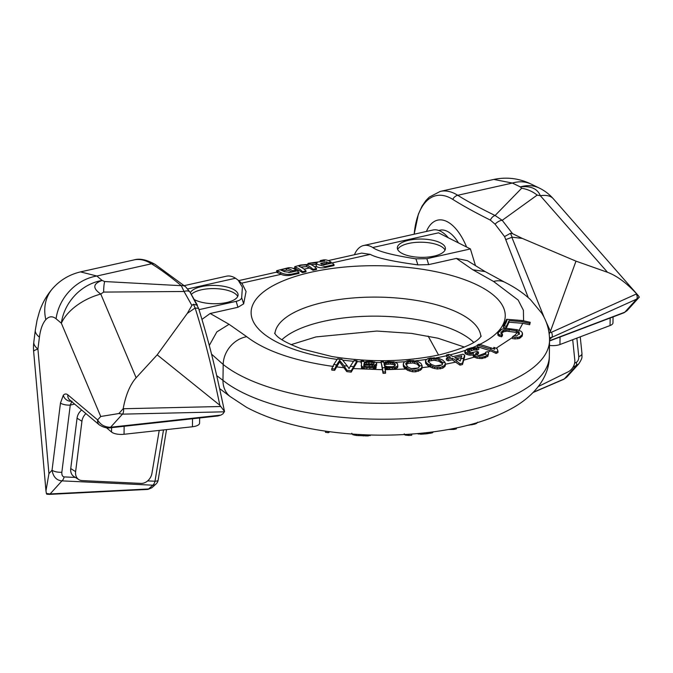 <?xml version="1.0" encoding="UTF-8"?>
<svg xmlns="http://www.w3.org/2000/svg" width="673" height="673" viewBox="0 0 673 673"><rect width="100%" height="100%" fill="white"/><g stroke="black" fill="none" stroke-linecap="round" stroke-linejoin="round"><path stroke-width="1.01" d="M440.277 191.401L493.797 179.43L512.372 183.056L457.749 195.279A75.553 37.082 77.4 0 0 440.277 191.401L429.256 197.122L425.799 200.689L422.047 206.14L418.387 214.115L414.173 234.196A72.322 35.501 77.4 0 1 425.572 202.085A72.322 35.501 77.4 0 1 452.752 199.376C462.881 205.745 475.424 212.66 490.365 220.105L495.101 224.21L504.565 236.593L528.255 297.634M426.43 231.453A48.077 23.597 -102.6 0 1 430.737 224.403A48.077 23.597 77.4 0 1 466.582 247.008M505.877 239.554L512.145 237.199L522.349 238.427L575.987 261.149L607.534 272.304C616.863 275.795 626.58 282.988 636.658 293.857L639.35 297.087L636.666 299.115L551.776 337.375L549.513 337.753M549.21 334.01L550.438 331.293L545.921 321.4M511.825 237.224L544.28 317.765M504.565 236.593L510.428 233.329L512.145 237.199M510.428 233.329L512.574 233.691L502.218 220.315L495.092 215.503C478.755 207.486 466.313 200.747 457.749 195.279A6.865 5.384 -57.9 0 0 452.752 199.376M520.305 186.901L521.651 188.263A33.944 31.488 -116.1 0 1 537.189 195.094L540.343 195.717C537.449 188.659 530.77 185.723 520.305 186.901L512.372 183.056A44.645 32.01 115.9 0 1 531.266 184.158L539.199 188.003A44.645 32.01 115.9 0 0 520.305 186.901M522.349 238.427L512.574 233.691M539.199 188.003A44.645 44.645 0 0 1 553.29 198.737A44.645 19.214 138.7 0 0 540.343 195.717L607.534 272.304M438.56 355.024L428.129 336.063L438.56 355.024M438.737 230.46L439.94 230.191A37.781 18.541 77.4 0 1 458.464 242.911M533.42 392.224L564.302 378.924L566.868 377.015M538.333 386.521L568.071 371.858A10.305 8.076 122.1 0 0 574.792 359.962L572.698 339.705M578.797 363.874L572.866 367.458M613.061 316.907L612.977 322.863A10.305 3.92 -179.2 0 1 610.058 325.547L559.953 344.534A10.305 3.92 -179.2 0 1 549.479 345.417M575.987 261.149L550.438 331.293M639.131 297.331L627.068 310.64L624.796 312.205L549.547 340.723M134.011 259.921L80.491 271.892L96.853 276.014L151.484 263.799A75.553 37.082 -102.6 0 0 134.011 259.921C139.538 258.18 146.546 259.652 155.042 264.329A6.865 5.384 122.1 0 0 151.484 263.799C160.275 269.217 170.219 276.51 181.306 285.697L104.685 281.541L102.128 280.456C92.849 283.695 92.403 288.229 100.782 294.051L103.65 292.082A33.944 5.788 -97.6 0 1 104.685 281.541M163.497 429.938L154.992 481.237A6.865 2.002 9.5 0 0 158.155 480.101L166.525 429.61M147.665 480.884L154.992 481.237A6.865 3.903 92.7 0 1 152.821 485.191A6.865 5.334 47.9 0 0 155.985 484.064L155.985 484.064A6.865 6.865 0 0 0 158.155 480.101M75.384 477.443L64.137 476.905A6.865 3.903 92.7 0 1 61.966 480.867L50.096 493.957A4.635 1.893 87.1 0 1 49.356 494.386L46.757 494.201L46.387 493.46L50.096 493.957L148.607 488.977L151.778 487.832L147.867 489.406A4.635 1.893 87.1 0 0 148.607 488.977L152.821 485.191L61.966 480.867C56.532 480.404 53.226 476.846 52.048 470.191L60.469 403.034L63.312 395.244C64.759 393.713 66.282 393.587 67.872 394.866L97.635 419.918C100.445 424.772 104.761 427.212 110.591 427.246L220.912 415.115L222.965 413.811L224.53 411.531C216.824 375.164 210.683 347.15 198.56 308.31L190.173 292.427A6.865 3.912 149.7 0 0 190.097 292.284L190.097 292.284A6.865 3.912 149.7 0 0 184.049 291.493L181.306 285.697A6.865 5.746 129.8 0 1 185.588 286.757M39.421 337.165A44.645 14.158 -172.9 0 1 35.316 330.123L37.032 320.348L39.211 312.457C42.079 303.405 46.656 295.304 52.94 288.162A44.645 36.763 42.2 0 0 52.94 288.162A44.645 36.763 42.2 0 0 45.823 319.633C42.618 323.309 40.481 329.156 39.421 337.165L37.924 349.06A44.645 4.719 174.9 0 0 33.65 351.499L45.966 490.861L48.936 473.624L52.048 470.191A6.865 2.179 -172.9 0 0 61.849 472.236C61.697 475.045 62.463 476.602 64.137 476.905M35.316 330.123L33.827 342.019A44.645 44.645 0 0 0 33.65 351.499M45.823 319.633C49.079 316.184 52.494 315.898 56.078 318.783A44.645 37.436 -49.9 0 1 96.853 276.014L102.128 280.456A44.645 37.436 -49.9 0 0 61.352 323.217A44.645 26.483 -22.9 0 1 100.782 294.051L136.139 377.755L157.196 354.839L187.304 313.382L191.889 305.433L184.049 291.493L103.65 292.082M155.042 264.329L185.605 286.774L190.097 292.284L197.441 305.298L193.412 304.255L191.889 305.433M71.994 401.108L70.27 405.07A6.865 2.179 -172.9 0 1 60.469 403.034M220.912 415.115L217.968 415.956L109.901 427.843C106.957 428.339 103.457 427.372 99.394 424.941L69.639 399.888A6.865 5.763 -49.9 0 1 67.872 394.866M224.361 411.809L122.461 414.147L118.86 413.533L123.176 408.738C125.7 395.043 130.024 384.712 136.139 377.755M118.86 413.533L100.74 416.486L97.635 419.918A6.865 5.763 -49.9 0 0 99.394 424.941M157.196 354.839L219.835 405.255L224.53 411.531M193.412 304.255L195.153 308.066C203.986 335.945 212.214 368.341 219.835 405.255M194.884 308.184L187.304 313.382M195.153 308.066L198.56 308.31M199.654 417.975L199.587 423.132A10.305 3.92 -179.2 0 1 192.428 426.758L124.034 434.278A10.305 3.92 -179.2 0 1 111.533 432.032L106.511 427.809M85.925 413.601A10.305 8.076 122.1 0 0 81.938 421.264L77.058 418.202A10.305 8.076 -57.9 0 1 81.66 410.008M77.058 418.202L70.741 468.576A10.305 8.076 -57.9 0 0 73.946 476.534L78.825 479.597A10.305 8.076 122.1 0 0 82.047 480.589L141.069 483.399A10.305 8.076 122.1 0 0 151.921 473.405L159.232 430.409M81.938 421.264L75.62 471.638A10.305 8.076 122.1 0 0 78.825 479.597M46.387 493.46L45.966 490.861M509.04 322.216L522.803 323.318L529.676 324.756L529.693 323.385L521.794 321.644A144.922 55.169 0.8 0 0 522.172 320.516L506.567 319.28L503.412 326.001L503.387 327.583L506.407 327.818L509.04 322.216L509.066 320.634L521.794 321.644M497.7 332.857L497.944 335.297L501.402 336.837L502.437 335.777L502.462 334.187L501.192 333.791L500.964 332.336L503.698 330.106L509.057 329.703L516.351 330.83A144.922 55.169 0.8 0 0 517.243 329.728L507.518 328.458L502.647 328.929L499.644 330.325L497.7 332.857L499.198 334.708L501.419 335.247L502.462 334.187M501.149 333.715L503.673 331.696L506.937 331.175L516.233 332.386L517.983 332.874L519.514 334.304M477.275 345.072L477.258 346.645L490.693 350.86L496.085 353.426L497.953 352.543L497.97 351.171L496.102 352.046L489.894 349.009A144.922 55.169 0.8 0 0 491.786 348.143L479.142 344.197L477.275 345.072L489.894 349.009M476.148 354.806L478.453 353.645L478.469 352.055L477.039 351.483L471.319 352.736L467.735 351.844L467.373 350.885L471.302 348.917L478.814 347.84L471.655 347.697L467.012 349.127L464.866 351.247L465.952 352.492L469.174 353.51L473.464 353.317L473.111 354.267L473.767 355.142A144.922 55.169 0.8 0 0 475.853 354.461L475.618 353.636L478.469 352.055M467.954 351.937L473.422 350.002L477.006 350.069L478.789 349.422L478.814 347.84M464.866 351.247L464.85 352.837L465.926 354.082L469.148 355.1L473.102 354.957M473.111 354.267L473.094 355.857L474.524 357.245L477.031 358.196L482.036 358.549L487.748 356.48L488.489 354.057L485.628 356.269L482.053 357.17L477.048 356.74L473.767 355.142M446.401 358.28L446.376 359.87L448.1 360.854L452.239 359.828L459.995 365.153L462.486 364.522L464.664 356.766L464.681 355.176L462.957 354.191L453.022 356.64L448.992 354.36L446.51 354.974L450.54 357.254L446.401 358.28L448.125 359.264L452.264 358.246L455.537 360.114A144.922 55.169 0.8 0 0 458.061 359.525L454.746 357.632L461.787 355.891L460.837 358.835A144.922 55.169 0.8 0 0 463.773 358.078L464.681 355.176M446.51 354.974L446.485 356.547L448.58 357.742M425.513 361.09L425.656 363.294L428.112 365.893L432.436 367.98L437.332 369.014L442.826 368.148L445.248 365.961L445.349 363.403L444.517 365.523L440.302 367.508L434.447 367.113L429.038 364.8A144.922 55.169 0.8 0 0 431.427 364.48L427.969 361.342L428.55 359.971L431.586 358.852L435.877 358.818L438.947 359.618L442.674 362.713A144.922 55.169 0.8 0 0 444.954 362.293L442.733 360.089L438.409 358.204L430.552 357.969L428.011 358.574L425.597 360.223L426.261 362.68L429.038 364.8M403.253 363.807L403.371 366.381L404.498 368.097L407.939 370.436L412.566 371.774L415.603 371.841L420.448 370.209L422.005 368.266L422.139 366.045L421.55 367.828L420.474 368.787L415.62 370.47L409.79 369.687L405.188 367.063A144.922 55.169 0.8 0 0 407.703 366.903L405.676 363.597L406.871 362.293L410.379 361.393L414.635 361.637L417.327 362.621L419.632 365.893A144.922 55.169 0.8 0 0 422.08 365.632L420.869 363.327L417.428 361.208L409.748 360.467L406.963 360.888L403.825 362.352L403.388 364.8L405.188 367.063M385.049 368.543L392.376 369.292L397.112 368.022L397.852 366.835L397.524 363.689L394.647 361.99L388.027 361.561L383.795 362.797L383.534 361.645L381.044 361.687L382.382 367.727A144.922 55.169 0.8 0 0 384.889 367.727L384.653 366.684L388.388 367.685A144.922 55.169 0.8 0 0 393.444 367.576L397.129 366.44L397.869 365.246M381.044 361.687L383.03 373.33L385.528 373.246L385.545 371.883L383.046 371.959L382.382 367.727M336.643 364.892L334.683 368.972L331.764 368.711L331.747 370.083L334.666 370.343L339.587 361.939L346.822 371.622L351.197 372.144L356.976 362.377L357.001 360.795L351.213 370.781L346.839 370.251L344.054 365.742A144.922 55.169 0.8 0 0 347.386 366.07L341.926 359.205L337.552 358.734L333.766 364.514A144.922 55.169 0.8 0 0 336.643 364.892L339.613 360.349L344.054 365.742M333.488 366.482C294.244 360.947 265.322 351.012 246.73 336.693L229.064 324.302L210.186 313.492L237.914 307.292A65.256 32.026 -102.6 0 0 236.122 301.353C239.411 300.562 241.254 299.376 241.666 297.811L242.389 287.186L238.225 280.229L235.525 278.235L187.75 288.919M238.225 280.229L242.187 283.754L246.057 291.51L243.651 303.86L237.914 307.292M281.575 270.453C280.422 270.083 280.877 269.68 282.946 269.25L286.454 268.468A32.624 16.017 77.4 0 1 292.62 270.807L296.12 270.024A32.624 16.017 -102.6 0 0 288.128 267.812L276.687 270.672L276.662 272.346L277.806 272.868A30.908 15.168 -102.6 0 1 280.708 274.113L281.095 274.323A7.554 2.877 0.8 0 0 291.106 275.156L298.989 273.398L299.005 272.481A32.624 16.017 -102.6 0 0 297.205 270.84L290.198 272.405L284.292 271.648A32.624 16.017 -102.6 0 0 281.575 270.453L280.919 270.058M288.91 272.573L292.015 272.001M296.112 270.967L298.879 270.344L302.497 272.607L306.005 271.825L306.013 270.916A32.624 16.017 -102.6 0 0 299.51 266.592L298.888 266.163M304.095 269.175L309.395 267.989L313.012 270.26L316.512 269.478L316.529 268.561A32.624 16.017 -102.6 0 0 310.026 264.237L300.638 265.019L294.757 266.676L296.011 267.374A32.624 16.017 77.4 0 1 302.505 271.699L306.013 270.916M315.974 263.967L316.453 266.415A6.007 2.288 0.8 0 0 325.126 267.551L334.035 265.557L334.044 264.64A32.624 16.017 -102.6 0 0 332.243 263L324.504 264.733L320.584 263.681L326.615 261.831A32.624 16.017 77.4 0 1 328.247 262.832L331.166 262.184A32.624 16.017 -102.6 0 0 323.175 259.971L320.255 260.628A32.624 16.017 77.4 0 1 324.807 261.031L307.99 263.37L317.176 262.865L315.974 263.967L325.143 266.634L334.044 264.64M323.494 264.834L327.642 264.035M456.378 258.415L472.833 269.772L485.124 271.589L467.474 260.703L456.378 258.415L428.642 264.624L417.857 264.884C392.241 261.376 376.384 257.868 370.276 254.369L361.687 253.107L328.273 260.586M472.833 269.772L493.578 281.465L518.193 300.099L523.401 310.312L523.586 320.659M361.393 363.201L361.409 361.62L361.022 361.022L360.997 362.604L361.536 363.647M361.409 361.62L361.51 367.895L366.827 369.082L374.39 368.981L376.039 368.266L376.131 366.289L366.995 366.718L364.068 366.213L363.757 365.22L374.356 365.052L376.569 363.967L376.325 362.587L372.009 361.46L366.482 361.426L364.337 362.124L363.521 361.123L361.022 361.022M375.441 366.263L376.552 365.557L376.678 363.386M456.681 358.734L461.232 357.607M428.373 361.931L429.483 360.98L434.06 360.265L438.931 361.199L442.085 363.479L442.111 361.889M442.514 364.093L442.085 363.479M405.979 364.833L408.048 363.378L412.911 362.974L417.31 364.202L419.405 366.617M384.308 365.136L386.268 364.337L390.222 364.059L393.84 364.573L395.059 365.548M364.741 364.48L368.846 363.689L373.229 364.143M503.412 326.001L506.433 326.228L509.066 320.634M357.001 360.795L354.082 360.492L350.254 366.331A144.922 55.169 0.8 0 0 353.207 366.575M361.149 365.708L362.461 366.735L365.33 367.332A144.922 55.169 0.8 0 0 371.891 367.576L374.415 367.399L376.131 366.289M363.9 364.446L364.118 363.285L366.297 362.394L371.866 362.217L374.222 363.092L373.54 364.043L371.429 364.547L363.9 364.446M384.443 365.717L384.014 363.773L388.245 362.511L393.865 362.983L395.076 363.933L395.337 365.103L394.092 366.305L392.182 366.735L387.152 366.634L384.443 365.717M506.407 327.818L506.433 326.228M522.172 320.516L530.223 322.308L529.693 323.385M529.676 324.756L530.223 322.308M331.764 368.711L333.766 364.514M347.386 366.07L349.043 368.602L350.254 366.331M371.891 367.576L365.33 367.332M384.889 367.727L385.545 371.883M393.444 367.576L388.388 367.685M407.703 366.903L410.749 368.451L415.005 368.93L418.513 367.795L419.632 365.893M431.427 364.48L434.994 365.818L439.276 366.019L442.312 364.665L442.674 362.713M444.954 362.293L445.349 363.403M458.061 359.525L460.214 361.006L460.837 358.835M463.773 358.078L462.502 363.151L460.021 363.782L455.537 360.114M475.853 354.461L478.84 355.731L482.768 355.352L485.628 353.964L485.628 352.29L487.412 351.651L488.489 352.602L488.489 354.057M491.786 348.143L494.773 349.329L493.839 347.327L497.044 348.656L497.97 351.171M517.243 329.728L521.087 331.284L522.307 332.655L522.189 334.817L519.287 337.106L515.03 337.484L512.456 337.005L513.499 335.928L516.586 335.861L519.32 333.699L519.093 332.041L516.351 330.83M512.456 337.005L512.439 338.536L515.005 338.94L519.262 338.485L522.164 336.189L522.576 333.732M485.628 352.29L485.965 354.612M475.517 265.742L470.41 248.943L438.51 232.824L372.775 247.529A39.497 19.382 -102.6 0 0 363.639 245.502A39.497 19.382 -102.6 0 0 354.478 254.587L354.419 254.739M246.73 336.693A25.759 21.334 128.7 0 0 223.192 364.488L211.507 354.116M219.617 388.59L230.107 396.515A25.759 21.401 -51.8 0 1 230.099 396.506A25.759 21.401 -51.8 0 1 222.973 380.371L223.192 364.488A171.716 65.374 -179.2 0 0 415.67 402.16A171.716 65.374 -179.2 0 0 549.547 340.328L549.328 356.202A171.716 65.374 -179.2 0 1 415.443 418.034A171.716 65.374 -179.2 0 1 222.973 380.371L216.681 375.61M184.242 285.638L226.397 276.208A39.497 19.382 77.4 0 1 235.525 278.235M448.302 237.771A39.497 19.382 -102.6 0 0 432.848 230.023L363.639 245.502M417.857 264.884A61.226 30.049 -102.6 0 0 415.872 258.836C392.325 255.168 377.957 251.399 372.775 247.529M325.496 431.149L325.48 432.293L328.357 432.689L329.846 431.755M351.777 433.244L352.77 434.708L356.429 435.481L367.988 435.927L370.966 434.985M404.237 433.849L405.087 435.061L408.78 435.448L411.716 435.238L411.733 434.085M417.201 433.622L420.911 434.211L426.623 433.799L432.268 432.857L433.496 431.822M448.319 429.492L453.753 429.433L456.378 428.886L456.387 427.91M466.835 425.471L474.532 424.183L476.526 423.46L477.653 422.198M489.389 418.631L494.781 416.562M328.374 431.553L328.357 432.689M370.2 434.994L370.192 435.633M367.996 434.918L367.988 435.927M365.902 434.842L365.885 435.978M363.361 434.733L363.344 435.919M358.877 434.497L358.86 435.683M356.438 434.354L356.429 435.481M354.553 434.228L354.545 435.212M352.778 434.102L352.77 434.708M408.797 434.287L408.78 435.448M405.096 434.522L405.087 435.061M432.285 431.99L432.268 432.857M430.728 432.184L430.712 433.227M427.582 432.571L427.565 433.681M426.64 432.68L426.623 433.799M423.157 433.059L423.14 434.127M420.919 433.286L420.911 434.211M418.354 433.538L418.345 434.068M453.77 428.449L453.753 429.433M476.534 422.871L476.526 423.46M474.541 423.443L474.532 424.183M471.899 424.183L471.891 424.856M415.872 258.836L426.842 258.693L470.41 248.943M441.808 243.618A24.043 9.153 -179.2 0 1 445.408 248.522A24.043 9.153 -179.2 0 1 427.885 257.078A24.043 9.153 -179.2 0 1 400.923 252.762A24.043 9.153 -179.2 0 1 397.331 247.857A24.043 9.153 -179.2 0 1 414.854 239.302A24.043 9.153 -179.2 0 1 441.808 243.618M198.989 309.664L236.122 301.353M190.358 292.721A24.043 9.153 -179.2 0 1 209.471 285.529A24.043 9.153 -179.2 0 1 234.482 289.996A24.043 9.153 -179.2 0 1 238.082 294.909A24.043 9.153 -179.2 0 1 221.123 303.405A24.043 9.153 -179.2 0 1 194.253 299.535M210.186 313.492L201.976 319.364M191.342 294.421A24.043 9.153 -179.2 0 1 211.431 288.616A24.043 9.153 -179.2 0 1 234.44 293.176A24.043 9.153 -179.2 0 1 237.695 296.49M397.676 249.447A24.043 9.153 -179.2 0 1 416.848 242.322A24.043 9.153 -179.2 0 1 441.766 246.789A24.043 9.153 -179.2 0 1 445.021 250.104M298.879 270.344A30.908 15.168 -102.6 0 0 295.985 268.99L296.011 267.374M294.757 266.676L294.732 268.342L295.985 268.99M315.974 264.405L310.976 264.598M327.499 263.942A30.908 15.168 -102.6 0 0 326.598 263.421L321.778 264.497L321.795 262.907M309.395 267.989A30.908 15.168 -102.6 0 0 306.493 266.634L306.518 265.019A32.624 16.017 77.4 0 1 313.021 269.351L316.529 268.561M300.688 267.046L306.493 266.634M291.872 271.909A30.908 15.168 -102.6 0 0 286.429 270.142L282.921 270.933L282.946 269.25M331.15 263.244L331.166 262.184M328.231 263.9L328.247 262.832M326.598 263.421L326.615 261.831M307.982 263.967L307.99 263.37M320.239 261.94L320.255 260.628M299.51 266.592C299.022 265.431 301.361 264.91 306.518 265.019M276.687 270.672L277.831 271.244A32.624 16.017 77.4 0 1 280.734 272.523C283.518 274.13 286.984 274.702 291.123 274.248L299.005 272.481M313.012 270.26L313.021 269.351M302.497 272.607L302.505 271.699M296.112 271.084L296.12 270.024M292.604 271.867L292.62 270.807M286.429 270.142L286.454 268.468M334.666 370.343L334.683 368.972M339.587 361.939L339.613 360.349M346.822 371.622L346.839 370.251M351.197 372.144L351.213 370.781M497.944 335.297L497.97 333.707M499.173 336.298L499.198 334.708M501.402 336.837L501.419 335.247M500.948 333.421L500.964 332.336M502.504 332.327L502.529 330.746M503.673 331.696L503.698 330.106M505.154 331.309L505.179 329.72M506.937 331.175L506.962 329.593M509.032 331.293L509.057 329.703M516.233 332.386L516.258 330.796M517.983 332.874L518 331.335M519.068 333.53L519.093 332.041M515.005 338.94L515.03 337.484M517.613 338.839L517.638 337.434M519.262 338.485L519.287 337.106M520.608 337.787L520.624 336.416M522.164 336.189L522.189 334.817M496.085 353.426L496.102 352.046M493.814 348.9L493.839 347.327M465.211 353.518L465.228 351.937M465.926 354.082L465.952 352.492M467.356 354.654L467.382 353.064M469.148 355.1L469.174 353.51M470.94 355.268L470.965 353.678M473.447 356.547L473.472 354.957M474.524 357.245L474.549 355.697M475.239 357.573L475.264 356.051M477.031 358.196L477.048 356.74M479.891 358.574L479.908 357.161M482.036 358.549L482.053 357.17M484.888 357.901L484.913 356.53M485.603 357.641L485.628 356.269M487.748 356.48L487.765 355.1M477.022 354.158L477.039 352.568M467.71 351.819L467.727 350.482M469.14 351.281L469.157 349.691M471.277 350.507L471.302 348.917M473.422 350.002L473.447 348.412M474.499 349.884L474.524 348.294M475.929 349.91L475.954 348.328M477.006 350.069L477.022 348.479M448.1 360.854L448.125 359.264M452.239 359.828L452.264 358.246M459.995 365.153L460.021 363.782M462.486 364.522L462.502 363.151M425.656 363.294L425.681 361.704M426.245 364.27L426.261 362.68M428.112 365.893L428.137 364.303M429.61 366.718L429.635 365.153M430.686 367.231L430.712 365.708M432.436 367.98L432.453 366.524M434.43 368.535L434.447 367.113M437.332 369.014L437.357 367.635M440.285 368.88L440.302 367.508M442.826 368.148L442.842 366.768M444.491 366.945L444.517 365.523M445.248 365.961L445.265 364.505M403.371 366.381L403.388 364.8M404.498 368.097L404.515 366.507M405.609 369.006L405.634 367.441M406.467 369.578L406.492 368.055M407.939 370.436L407.956 368.972M409.764 371.109L409.79 369.687M412.566 371.774L412.583 370.394M415.603 371.841L415.62 370.47M418.396 371.286L418.413 369.898M420.448 370.209L420.474 368.787M421.534 369.284L421.55 367.828M422.005 368.266L422.03 366.751M361.51 367.895L361.536 366.305M362.444 368.324L362.461 366.735M363.866 368.77L363.891 367.18M366.827 369.082L366.852 367.492M369.822 369.199L369.847 367.609M373.355 369.141L373.38 367.551M374.39 368.981L374.415 367.399M375.467 368.636L375.484 367.046M376.039 368.266L376.056 366.684M363.748 365.902L363.757 365.22M369.233 366.802L369.25 365.439M372.262 366.684L372.278 365.363M374.339 366.221L374.356 365.052M375.399 366.263L375.425 364.707M376.552 365.557L376.569 363.967M383.03 373.33L383.046 371.959M385.217 368.653L385.242 367.071M386.302 369.023L386.327 367.433M387.345 369.199L387.362 367.609M389.381 369.351L389.406 367.769M392.376 369.292L392.401 367.702M394.328 369.056L394.353 367.466M395.741 368.636L395.766 367.054M397.112 368.022L397.129 366.44M397.524 367.626L397.541 366.036M428.533 361.561L428.55 359.971M429.483 360.98L429.509 359.399M431.57 360.442L431.586 358.852M434.06 360.265L434.085 358.675M435.852 360.408L435.877 358.818M438.931 361.199L438.947 359.618M440.63 362.217L440.655 360.627M406.845 363.883L406.871 362.293M408.048 363.378L408.074 361.788M410.353 362.983L410.379 361.393M412.911 362.974L412.928 361.384M414.61 363.227L414.635 361.637M417.31 364.202L417.327 362.621M418.547 365.304L418.564 363.723M419.422 366.592L419.447 365.052M384.855 364.749L384.88 363.168M386.268 364.337L386.294 362.747M388.22 364.101L388.245 362.511M390.222 364.059L390.239 362.469M392.258 364.211L392.283 362.629M393.84 364.573L393.865 362.983M395.051 365.523L395.076 363.933M364.101 364.455L364.118 363.285M364.665 364.48L364.69 362.915M366.28 363.984L366.297 362.394M368.846 363.689L368.871 362.099M371.841 363.807L371.866 362.217M373.776 363.824L373.793 362.688M627.068 310.64L623.762 312.852A6.865 4.576 -110.8 0 0 624.796 312.205L636.666 299.115A4.635 2.356 -114.3 0 0 636.355 294.008L551.465 332.277A4.635 2.356 -114.3 0 1 551.776 337.375L549.555 339.571M551.465 332.277L550.405 332.386M495.101 224.21A6.865 3.5 -37.2 0 1 502.218 220.315L537.189 195.094M490.365 220.105A6.865 4.947 -63.9 0 1 495.092 215.503L521.651 188.263M576.854 338.132L578.763 356.589C578.83 359.357 578.014 361.266 576.315 362.326A6.865 2.642 63.8 0 1 576.172 365.834L564.302 378.924A4.635 2.583 66.7 0 1 563.797 379.286A4.635 2.583 66.7 0 1 563.789 379.286L566.691 377.225M576.315 362.326L574.616 363.159M578.763 356.589A6.865 3.012 -5.9 0 0 581.977 353.619L580.244 336.845M610.058 325.547L610.167 318.009M559.953 344.534L560.062 336.996M48.936 473.624L37.924 349.06A44.645 14.158 -172.9 0 1 33.827 342.019M56.078 318.783L61.352 323.217L100.74 416.486M61.849 472.236L70.27 405.07L74.627 404.094M63.312 395.244A6.865 5.653 42.2 0 0 71.22 401.226M109.901 427.843A6.865 1.969 -96.3 0 0 110.591 427.246L122.461 414.147A4.635 2.128 -91.3 0 0 123.521 408.738L123.176 408.738M220.66 406.509L123.521 408.738M192.537 418.757L192.428 426.758M124.152 426.278L124.034 434.278M111.592 427.658L111.533 432.032M75.62 471.638L70.741 468.576M49.356 494.386L147.867 489.406M473.691 342.389A103.028 39.227 0.8 0 0 323.385 321.391A103.028 39.227 0.8 0 0 281.92 339.714M480.859 336.601A103.028 39.227 0.8 0 0 426.892 302.429A103.028 39.227 0.8 0 0 323.654 302.337A103.028 39.227 0.8 0 0 274.912 333.724M436.121 357.868A127.071 48.38 0.8 0 0 445.046 356.051A127.071 48.38 0.8 0 0 446.502 355.723M449.959 354.89A127.071 48.38 0.8 0 0 465.447 350.322M472.673 347.588A127.071 48.38 0.8 0 0 477.275 345.586M479.782 344.383A127.071 48.38 0.8 0 0 471.975 282.593A127.071 48.38 0.8 0 0 311.313 272.178A127.071 48.38 0.8 0 0 251.921 318.043A127.071 48.38 0.8 0 0 337.106 359.407M522.803 323.318L519.102 330.258M517.234 332.655L514.096 335.987M512.456 337.501L496.161 348.235M490.693 350.86L487.9 352.072M485.62 353.014L478.528 355.664M474.288 357.085L463.579 360.198M456.101 362.032L445.173 364.286M429.643 366.735L422.114 367.635M405.634 369.023L384.948 369.713M382.449 369.713L352.938 368.552M241.531 283.173L281.095 274.323M314.611 266.828L316.453 266.415M331.15 263.126L370.276 254.369M342.683 360.148A127.071 48.38 0.8 0 0 353.561 361.283M356.993 361.569A127.071 48.38 0.8 0 0 361.014 361.847M376.056 362.461A127.071 48.38 0.8 0 0 381.027 362.52M395.421 362.251A127.071 48.38 0.8 0 0 404.776 361.746M415.712 360.787A127.071 48.38 0.8 0 0 426.362 359.458M442.085 364.842L435.524 365.902M418.034 368.055L411.481 368.619M344.399 367.778L336.365 366.861M504.127 326.052A129.83 49.432 0.8 0 0 507.291 319.33M497.801 333.177A129.83 49.432 0.8 0 0 501.688 329.257M478.066 345.308A129.83 49.432 0.8 0 0 479.967 344.441M465.632 350.111A129.83 49.432 0.8 0 0 472.581 347.596M447.04 355.26A129.83 49.432 0.8 0 0 449.572 354.671M427.49 358.844A129.83 49.432 0.8 0 0 434.405 357.758M406.324 361.123A129.83 49.432 0.8 0 0 413.659 360.501M337.4 358.97A129.83 49.432 0.8 0 0 342.254 359.601M353.88 360.795A129.83 49.432 0.8 0 0 356.841 361.031M361.233 361.334A129.83 49.432 0.8 0 0 363.916 361.485M365.725 361.586A129.83 49.432 0.8 0 0 374.735 361.897M381.111 361.981A129.83 49.432 0.8 0 0 383.618 361.981M385.192 361.973A129.83 49.432 0.8 0 0 393.755 361.788M493.578 281.465A25.759 18.751 -63.3 0 1 504.834 282.281A25.759 18.751 -63.3 0 1 504.843 282.29L485.107 271.572M243.651 303.86A61.226 30.049 -102.6 0 0 241.666 297.811M428.642 264.624A65.256 32.026 -102.6 0 0 426.842 258.693M229.064 324.302L216.841 331.898L209.286 345.468M325.126 267.551L325.143 266.634M291.106 275.156L291.123 274.248M280.708 274.113L280.734 272.523M277.806 272.868L277.831 271.244M493.797 179.43C506.912 176.772 519.396 178.353 531.266 184.158M533.184 392.468L563.789 379.286M566.683 377.233L578.755 363.916C583.247 356.9 581.632 357.413 581.977 353.619M623.762 312.852L549.538 340.984M553.29 198.737L638.484 295.842M155.985 484.064L151.778 487.832M80.491 271.892C69.529 274.525 60.351 279.943 52.948 288.162M464.42 347.083L437.904 338.199L411.455 333.387L376.855 331.049L315.982 336.921L291.056 344.66M481.212 336.079L479.925 337.669C475.054 343.415 461.577 349.136 439.486 354.822C405.213 362.015 369.401 362.587 332.041 356.547L302.11 349.051C287.766 343.642 278.984 338.872 275.77 334.767L274.576 333.194M549.547 340.328C549.513 330.418 546.905 321.366 541.723 313.181L530.459 299.628C523.258 292.974 514.71 287.186 504.834 282.281M549.328 356.21C549.538 374.903 536.818 393.798 514.256 407.056C492.501 419.523 464.858 427.877 431.326 432.108C394.555 436.659 357.876 436.121 321.29 430.51C291.779 425.874 266.861 418.143 246.545 407.316L230.099 396.515M294.74 268.09L293.235 268.426M276.67 272.128L238.671 280.633"/></g></svg>
